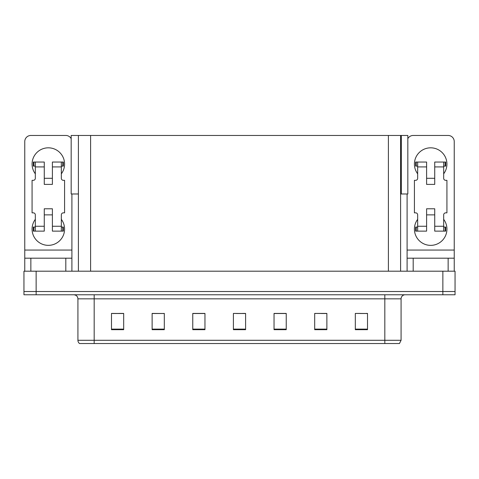 <?xml version="1.0" encoding="UTF-8"?>
<svg xmlns="http://www.w3.org/2000/svg" width="479" height="479" viewBox="0 0 479 479"><rect width="100%" height="100%" fill="white"/><g stroke="black" fill="none" stroke-linecap="round" stroke-linejoin="round"><path stroke-width="0.72" d="M400.594 193.983L407.827 193.983L407.827 135.461L400.594 135.461L400.594 271.198M400.594 135.461L71.173 135.461L71.173 193.983L78.406 193.983M401.324 193.983L401.324 135.461M36.141 294.771L455.05 294.771L455.05 291.519L23.95 291.519L23.95 271.198L36.141 271.198L36.141 291.519L23.95 291.519L23.95 294.771L36.141 294.771L36.141 291.519L455.05 291.519L455.05 271.198L36.141 271.198M78.406 135.461L78.406 271.198M360.28 313.506L367.513 313.506L355.322 313.422L360.28 313.422L355.322 313.422L355.322 329.678L367.513 329.678L367.513 313.422L366.375 313.506M315.254 313.506L314.685 313.422L315.254 313.422L314.685 313.422L314.685 329.678L326.876 329.678L326.876 313.422L314.685 313.422L326.876 313.506M112.625 313.506L123.678 313.506L111.487 313.422L112.625 313.422L111.487 313.422L111.487 329.678L123.678 329.678L123.678 313.422L118.72 313.506M152.124 313.506L164.315 313.506L152.124 313.422L152.124 329.678L164.315 329.678L164.315 313.422L163.746 313.506M236.452 313.506L245.595 313.506L233.405 313.422L236.452 313.422L233.405 313.422L233.405 329.678L245.595 329.678L245.595 313.422L242.548 313.506M326.51 313.506L321.349 313.506M202.683 313.506L197.522 313.506M157.651 313.506L152.49 313.506M281.478 313.506L276.317 313.506M367.513 313.422L366.375 313.422L367.513 313.422M164.315 313.422L163.746 313.422L164.315 313.422M123.678 313.422L118.72 313.422L123.678 313.422M245.595 313.422L242.548 313.422L245.595 313.422M401.079 340.288L399.456 343.539L384.823 343.539L384.823 340.288L401.079 340.288L401.079 298.836A4.066 4.066 0 0 1 405.144 294.771M384.823 343.539L79.544 343.539A4.066 4.066 0 0 1 77.921 340.288L77.921 298.836C77.676 296.363 76.323 295.01 73.856 294.771M286.232 329.678L286.232 313.422L274.042 313.422L274.042 329.678L286.232 329.678M204.958 329.678L204.958 313.422L192.768 313.422L192.768 329.678L204.958 329.678M88.765 343.539L81.37 343.539M377.428 343.539L101.572 343.539M204.958 313.506L192.768 313.506M286.232 313.506L274.042 313.506M35.326 173.829A16.256 16.256 0 0 1 48.331 147.819A16.256 16.256 0 0 1 61.336 173.829M65.809 271.198L65.809 258.193L30.86 258.193L30.86 271.198M71.173 138.665A6.095 6.095 0 0 0 65.809 135.461L30.86 135.461A6.095 6.095 0 0 0 24.764 141.562L24.764 250.068L71.904 250.068L71.904 271.198M61.336 219.34A16.256 16.256 0 0 1 37.398 241.123A16.256 16.256 0 0 1 35.326 219.34M52.397 184.391L44.272 184.391L44.272 166.92L35.326 166.92L35.326 178.296A2.03 2.03 0 0 1 33.296 180.332L32.075 180.332L32.075 212.844L33.296 212.844A2.03 2.03 0 0 1 35.326 214.873L35.326 226.25L44.272 226.25L44.272 208.778L52.397 208.778L52.397 226.25L61.336 226.25L61.336 214.873A2.03 2.03 0 0 1 63.372 212.844L64.587 212.844L64.587 180.332L63.372 180.332A2.03 2.03 0 0 1 61.336 178.296L61.336 166.92L52.397 166.92L52.397 184.391L44.272 184.391M71.904 193.983L71.904 250.068M24.764 271.198L24.764 258.193L30.86 258.193M65.809 258.193L71.904 258.193M24.764 258.193L24.764 250.068M417.664 173.829A16.256 16.256 0 0 1 430.669 147.819A16.256 16.256 0 0 1 443.674 173.829M448.14 271.198L448.14 258.193L413.191 258.193L413.191 271.198M407.096 193.983L407.096 250.068L454.236 250.068L454.236 141.562A6.095 6.095 0 0 0 448.14 135.461L413.191 135.461A6.095 6.095 0 0 0 407.827 138.665M443.674 219.34A16.256 16.256 0 0 1 419.73 241.123A16.256 16.256 0 0 1 417.664 219.34M434.728 184.391L426.603 184.391L426.603 166.92L417.664 166.92L417.664 178.296A2.03 2.03 0 0 1 415.628 180.332L414.413 180.332L414.413 212.844L415.628 212.844A2.03 2.03 0 0 1 417.664 214.873L417.664 226.25L426.603 226.25L426.603 208.778L434.728 208.778L434.728 226.25L443.674 226.25L443.674 214.873A2.03 2.03 0 0 1 445.704 212.844L446.925 212.844L446.925 180.332L445.704 180.332A2.03 2.03 0 0 1 443.674 178.296L443.674 166.92L434.728 166.92L434.728 184.391L426.603 184.391M407.096 271.198L407.096 258.193L413.191 258.193M448.14 258.193L454.236 258.193L454.236 271.198M454.236 250.068L454.236 258.193M407.096 258.193L407.096 250.068M52.397 214.873L44.272 214.873M52.397 166.92L52.397 162.04L61.336 162.04L61.336 166.92M35.326 166.105L33.883 166.105L33.883 162.04L44.272 162.04L44.272 166.92M61.336 226.25L61.336 231.129L52.397 231.129L52.397 226.25M44.272 226.25L44.272 231.129L35.326 231.129L35.326 226.25M61.336 227.064L63.372 227.064L63.372 231.129L61.336 231.129M33.883 162.04L33.296 162.04L33.296 166.105L33.883 166.105M35.326 166.92L35.326 162.04M35.326 231.129L33.296 231.129L33.296 227.064L35.326 227.064M61.336 162.04L62.785 162.04L62.785 166.105L61.336 166.105M62.785 166.105L63.372 166.105L63.372 162.04L62.785 162.04M434.728 214.873L426.603 214.873M434.728 166.92L434.728 162.04L443.674 162.04L443.674 166.92M417.664 166.105L416.215 166.105L416.215 162.04L426.603 162.04L426.603 166.92M443.674 226.25L443.674 231.129L434.728 231.129L434.728 226.25M426.603 226.25L426.603 231.129L417.664 231.129L417.664 226.25M443.674 227.064L445.704 227.064L445.704 231.129L443.674 231.129M416.215 162.04L415.628 162.04L415.628 166.105L416.215 166.105M417.664 166.92L417.664 162.04M417.664 231.129L415.628 231.129L415.628 227.064L417.664 227.064M443.674 162.04L445.117 162.04L445.117 166.105L443.674 166.105M445.117 166.105L445.704 166.105L445.704 162.04L445.117 162.04M442.859 271.198L442.859 294.771M90.597 135.461L90.597 271.198M388.403 135.461L388.403 271.198M384.823 294.771L384.823 298.836L77.921 298.836M401.079 298.836L384.823 298.836L384.823 340.288L94.177 340.288L94.177 343.539M77.921 340.288L94.177 340.288L94.177 294.771M245.595 329.115L233.405 329.115M204.958 329.115L192.768 329.115M164.315 329.115L152.124 329.115M123.678 329.115L111.487 329.115M286.232 329.115L274.042 329.115M326.876 329.115L314.685 329.115M367.513 329.115L355.322 329.115M62.785 227.064L62.785 231.129M33.883 231.129L33.883 227.064M445.117 227.064L445.117 231.129M416.215 231.129L416.215 227.064M52.397 178.296L44.272 178.296M434.728 178.296L426.603 178.296"/></g></svg>
